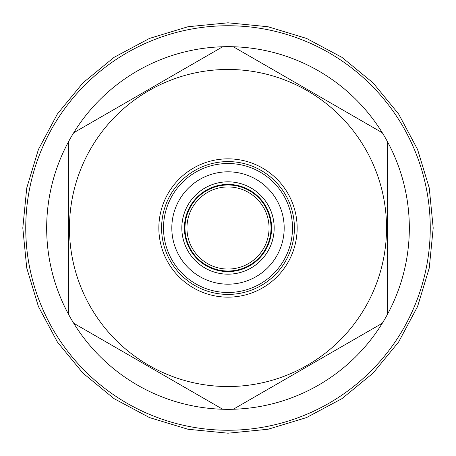 <?xml version="1.0" encoding="UTF-8"?>
<svg xmlns="http://www.w3.org/2000/svg" width="456" height="456" viewBox="0 0 456 456"><rect width="100%" height="100%" fill="white"/><g stroke="black" fill="none" stroke-linecap="round" stroke-linejoin="round"><path stroke-width="0.68" d="M228.98 284.179L229.67 284.162M231.215 284.094L231.91 284.048M232.771 283.985L233.552 283.911M234.247 283.837L234.834 283.769M235.296 283.712L235.587 283.672M233.518 283.917L232.685 283.991M232.56 284.002L231.511 284.077M231.488 284.077L230.559 284.128M230.337 284.139L229.163 284.173M226.837 284.173L225.663 284.139M225.384 284.128L224.512 284.077M224.477 284.077L223.44 284.002M223.389 283.997L222.482 283.917M220.408 283.672L220.704 283.712M221.166 283.769L221.73 283.837M221.929 283.86L225.019 284.105M226.005 284.151L227.02 284.179M228 284.185A56.185 56.185 0 0 1 171.815 228A56.185 56.185 0 0 1 228 171.815A56.185 56.185 0 0 1 284.185 228A56.185 56.185 0 0 1 228 284.185M228 274.17A46.17 46.17 0 0 0 274.17 228A46.17 46.17 0 0 0 228 181.83A46.17 46.17 0 0 0 181.83 228A46.17 46.17 0 0 0 228 274.17M228 271.024A43.024 43.024 0 0 1 184.976 228A43.024 43.024 0 0 1 228 184.976A43.024 43.024 0 0 1 271.024 228A43.024 43.024 0 0 1 228 271.024M228 269.057A41.057 41.057 0 0 1 186.943 228A41.057 41.057 0 0 1 228 186.943A41.057 41.057 0 0 1 269.057 228A41.057 41.057 0 0 1 228 269.057M228 292.49A64.49 64.49 0 0 1 163.51 228A64.49 64.49 0 0 1 228 163.51A64.49 64.49 0 0 1 292.49 228A64.49 64.49 0 0 1 228 292.49M228 294.405A66.405 66.405 0 0 0 294.405 228A66.405 66.405 0 0 0 228 161.595A66.405 66.405 0 0 0 161.595 228A66.405 66.405 0 0 0 228 294.405M228 297.152A69.152 69.152 0 0 0 297.152 228A69.152 69.152 0 0 0 228 158.848A69.152 69.152 0 0 0 158.848 228A69.152 69.152 0 0 0 228 297.152M228 386.54A158.54 158.54 0 0 0 386.54 228A158.54 158.54 0 0 0 228 69.46A158.54 158.54 0 0 0 69.46 228A158.54 158.54 0 0 0 228 386.54M382.316 323.224A181.328 181.328 0 0 0 387.623 314.03L387.623 141.97A181.328 181.328 0 0 0 382.316 132.776L233.307 46.746A181.328 181.328 0 0 0 222.693 46.746L73.684 132.776A181.328 181.328 0 0 0 68.377 141.97L68.377 314.03A181.328 181.328 0 0 0 73.684 323.224L222.693 409.254A181.328 181.328 0 0 0 233.307 409.254L382.316 323.224A181.328 181.328 0 0 1 233.307 409.254M228 430.253A202.253 202.253 0 0 0 430.253 228A202.253 202.253 0 0 0 228 25.747A202.253 202.253 0 0 0 25.747 228A202.253 202.253 0 0 0 228 430.253M382.316 132.776A181.328 181.328 0 0 0 233.307 46.746M387.623 314.03A181.328 181.328 0 0 0 387.623 141.97M73.684 323.224A181.328 181.328 0 0 0 222.693 409.254M68.377 141.97A181.328 181.328 0 0 0 68.377 314.03M222.693 46.746A181.328 181.328 0 0 0 73.684 132.776M228 271.594A43.594 43.594 0 0 1 184.406 228A43.594 43.594 0 0 1 228 184.406A43.594 43.594 0 0 1 271.594 228A43.594 43.594 0 0 1 228 271.594M22.8 228L26.744 187.969L38.418 149.477L57.382 114L82.901 82.901L113.994 57.382L149.471 38.424L187.963 26.744L227.994 22.8L268.025 26.744L306.523 38.418L341.994 57.376L373.093 82.895L398.612 113.989L417.576 149.465L429.256 187.963L433.2 228L429.256 268.037L417.576 306.535L398.612 342.011L373.093 373.105L341.994 398.624L306.517 417.582L268.025 429.261L227.994 433.2L187.963 429.256L149.471 417.576L113.994 398.618L82.901 373.093L57.382 342L38.418 306.523L26.744 268.031L22.8 228"/></g></svg>
